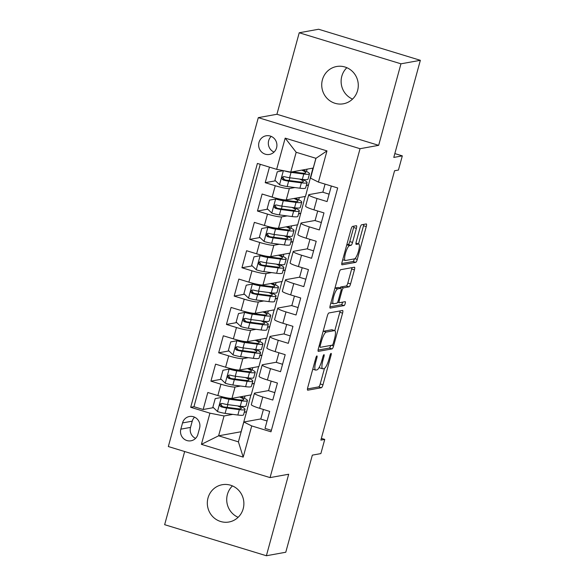 <?xml version="1.0" encoding="UTF-8"?>
<svg xmlns="http://www.w3.org/2000/svg" width="585" height="585" viewBox="0 0 585 585"><rect width="100%" height="100%" fill="white"/><g stroke="black" fill="none" stroke-linecap="round" stroke-linejoin="round"><path stroke-width="0.88" d="M316.894 355.936A2.033 0.483 107 0 0 315.827 357.983L307.739 387.555A2.903 0.695 107 0 0 307.651 390.195A2.903 0.695 107 0 0 307.739 390.202L321.443 387.716A2.903 0.695 107 0 0 322.964 384.798L331.059 355.227A2.033 0.483 107 0 0 331.117 353.377A2.033 0.483 107 0 0 331.059 353.377A2.033 0.483 107 0 0 329.991 355.424L328.945 359.248A9.302 2.216 107 0 1 324.068 368.594L322.927 368.799A9.302 2.216 107 0 1 322.649 368.791A9.302 2.216 107 0 1 322.927 360.338L323.973 356.506A2.033 0.483 107 0 0 324.039 354.664A2.033 0.483 107 0 0 323.973 354.656A2.033 0.483 107 0 0 322.913 356.704L321.86 360.528A9.302 2.216 107 0 1 316.99 369.874L315.849 370.086A9.302 2.216 107 0 1 315.571 370.071A9.302 2.216 107 0 1 315.849 361.618L316.894 357.793A2.033 0.483 107 0 0 316.953 355.943A2.033 0.483 107 0 0 316.894 355.936M322.408 79.779A18.947 18.259 -100.3 0 0 343.38 103.794A18.947 18.259 -100.3 0 0 357.603 90.521A18.947 18.259 -100.3 0 0 336.631 66.507A18.947 18.259 -100.3 0 0 322.408 79.779M352.543 99.092A18.947 18.259 79.7 0 1 341.801 76.269A18.947 18.259 79.7 0 1 346.861 67.699M208.004 497.989A18.947 18.259 -100.3 0 0 228.976 522.003A18.947 18.259 -100.3 0 0 243.199 508.731A18.947 18.259 -100.3 0 0 222.227 484.716A18.947 18.259 -100.3 0 0 208.004 497.989M238.139 517.301A18.947 18.259 79.7 0 1 227.397 494.479A18.947 18.259 79.7 0 1 232.457 485.908M258.98 142.426A9.47 9.133 -100.3 0 0 269.466 154.433A9.47 9.133 -100.3 0 0 276.573 147.8A9.47 9.133 -100.3 0 0 266.087 135.793A9.47 9.133 -100.3 0 0 258.98 142.426M271.206 136.385A9.47 9.133 -100.3 0 0 274.043 152.085M356.389 228.362A2.903 0.695 107 0 0 356.477 225.722A2.903 0.695 107 0 0 356.389 225.722L352.543 226.417A2.903 0.695 107 0 0 351.022 229.335L342.042 262.175A2.903 0.695 107 0 0 341.954 264.815A2.903 0.695 107 0 0 342.042 264.822L355.746 262.343A2.903 0.695 107 0 0 357.267 259.418L366.254 226.578A2.903 0.695 107 0 0 366.334 223.938A2.903 0.695 107 0 0 366.254 223.938L361.603 224.779A2.903 0.695 107 0 0 360.082 227.697L356.236 241.751A2.903 0.695 107 0 0 356.148 244.391A2.903 0.695 107 0 0 356.236 244.398L358.539 243.982A7.773 1.857 107 0 1 358.773 243.989A7.773 1.857 107 0 1 358.415 251.513A7.773 1.857 107 0 1 354.466 258.87L345.45 260.5A7.773 1.857 107 0 1 345.216 260.493A7.773 1.857 107 0 1 345.574 252.969A7.773 1.857 107 0 1 349.523 245.612L351.022 245.342A2.903 0.695 107 0 0 352.543 242.417L356.389 228.362L353.64 227.528A2.903 0.695 107 0 0 353.918 226.168M184.663 451.532L164.648 524.686L266.38 555.75L285.772 552.24L312.339 455.13L320.873 453.587L324.748 439.408L320.873 440.11L394.561 170.754L398.436 170.052L402.319 155.873L394.831 153.592M400.959 63.816L299.227 32.76L276.924 114.272L378.663 145.336L400.959 63.816L420.352 60.313L393.785 157.423L402.319 155.873M378.663 145.336L360.046 148.707L270.065 477.601L168.334 446.545L258.307 117.643L360.046 148.707M266.38 555.75L288.683 474.238L270.065 477.601M328.865 312.968A2.903 0.695 107 0 0 327.344 315.893L318.364 348.733A2.903 0.695 107 0 0 318.277 351.373A2.903 0.695 107 0 0 318.364 351.373L332.068 348.894A2.903 0.695 107 0 0 333.589 345.976L342.576 313.136A2.903 0.695 107 0 0 342.656 310.489A2.903 0.695 107 0 0 342.576 310.489L328.865 312.968M330.203 305.45L339.183 272.61A2.903 0.695 107 0 1 340.704 269.692L354.415 267.213A2.903 0.695 107 0 1 354.495 267.213A2.903 0.695 107 0 1 354.415 269.861L350.569 283.908A2.903 0.695 107 0 1 349.048 286.833L343.483 287.842A2.903 0.695 107 0 0 341.962 290.76L339.41 300.083A2.903 0.695 107 0 0 339.322 302.723A2.903 0.695 107 0 0 339.41 302.73L345.201 301.677A2.033 0.483 107 0 1 345.26 301.684A2.033 0.483 107 0 1 345.165 303.652A2.033 0.483 107 0 1 344.134 305.575L330.203 308.098A2.903 0.695 107 0 1 330.115 308.098A2.903 0.695 107 0 1 330.203 305.45M299.227 32.76L318.62 29.25L420.352 60.313M269.466 167.135L265.21 182.681L275.498 180.823M294.855 187.551L289.348 188.545A11.839 1.404 -164.7 0 1 275.25 185.745L272.149 197.086L262.109 194.023L257.458 211.039L267.74 209.174M287.096 215.902L281.59 216.896A11.839 1.404 -164.7 0 1 267.491 214.103L264.391 225.444L254.351 222.38L249.7 239.389L259.981 237.532M279.337 244.252L273.839 245.254A11.839 1.404 -164.7 0 1 259.733 242.453L256.632 253.795L246.599 250.731L241.941 267.747L252.223 265.882M271.579 272.61L266.08 273.605A11.839 1.404 -164.7 0 1 251.981 270.811L248.874 282.145L238.841 279.082L234.183 296.098L244.471 294.233M263.828 300.961L258.321 301.955A11.839 1.404 -164.7 0 1 244.223 299.162L241.122 310.503L231.082 307.439L226.432 324.448L236.713 322.591M256.069 329.311L250.563 330.313A11.839 1.404 -164.7 0 1 236.464 327.512L233.364 338.854L223.324 335.79L218.673 352.806L228.954 350.941M248.311 357.669L242.812 358.663A11.839 1.404 -164.7 0 1 228.706 355.87L225.605 367.212L215.572 364.148L210.914 381.157L220.954 384.221A11.839 1.404 15.3 0 0 235.053 387.014L240.552 386.02M221.196 379.292L210.914 381.157M271.381 430.341L265.027 428.395L269.678 411.387L259.645 408.323A11.839 1.404 15.3 0 1 251.323 404.637L254.424 393.296A11.839 1.404 15.3 0 0 262.745 396.981L272.778 400.045L277.436 383.036L267.396 379.972A11.839 1.404 15.3 0 1 259.082 376.279L262.182 364.938A11.839 1.404 -164.7 0 1 262.606 364.711L276.339 362.225M262.182 364.938A11.839 1.404 -164.7 0 0 270.504 368.63L280.537 371.694L285.195 354.678L275.155 351.614A11.839 1.404 15.3 0 1 266.84 347.929L269.941 336.587A11.839 1.404 -164.7 0 1 270.365 336.353L284.098 333.867M269.941 336.587A11.839 1.404 -164.7 0 0 278.263 340.273L288.295 343.336L292.946 326.328L282.913 323.264A11.839 1.404 15.3 0 1 274.592 319.578L277.7 308.236A11.839 1.404 -164.7 0 1 278.124 308.002L291.849 305.516M277.7 308.236A11.839 1.404 -164.7 0 0 286.014 311.922L296.054 314.986L300.705 297.97L290.672 294.906A11.839 1.404 15.3 0 1 282.35 291.22L285.451 279.879A11.839 1.404 -164.7 0 1 285.875 279.645L299.608 277.166M285.451 279.879A11.839 1.404 -164.7 0 0 293.772 283.564L303.805 286.628L308.463 269.619L298.423 266.555A11.839 1.404 15.3 0 1 290.109 262.87L293.209 251.528A11.839 1.404 -164.7 0 1 293.633 251.294L307.366 248.808M293.209 251.528A11.839 1.404 -164.7 0 0 301.531 255.214L311.564 258.277L316.222 241.269L306.182 238.205A11.839 1.404 15.3 0 1 297.867 234.519L300.968 223.177A11.839 1.404 -164.7 0 1 301.392 222.943L315.125 220.457M300.968 223.177A11.839 1.404 -164.7 0 0 309.282 226.863L319.322 229.927L323.973 212.911L313.94 209.847A11.839 1.404 15.3 0 1 305.619 206.161L308.726 194.82A11.839 1.404 -164.7 0 1 309.143 194.586L322.876 192.099M272.149 197.086A11.839 1.404 15.3 0 0 286.248 199.887L305.487 196.406L312.924 168.107M306.299 185.474L308.587 185.065M264.391 225.444A11.839 1.404 15.3 0 0 278.489 228.238L297.728 224.757L305.173 196.458M298.547 213.832L300.829 213.415M256.632 253.795A11.839 1.404 15.3 0 0 270.731 256.588L289.97 253.108L297.414 224.815M290.789 242.183L293.07 241.766M248.874 282.145A11.839 1.404 15.3 0 0 262.979 284.946L282.211 281.465L289.655 253.166M283.03 270.533L285.319 270.124M241.122 310.503A11.839 1.404 15.3 0 0 255.221 313.297L274.46 309.816L281.897 281.517M275.272 298.891L277.561 298.474M233.364 338.854A11.839 1.404 15.3 0 0 247.462 341.655L266.702 338.167L274.146 309.874M267.52 327.242L269.802 326.832M225.605 367.212A11.839 1.404 15.3 0 0 239.704 370.005L258.943 366.524L266.387 338.225M259.762 355.592L262.043 355.183M197.884 434.37L199.587 428.132A9.177 8.848 -100.3 0 0 189.43 416.498A9.177 8.848 -100.3 0 0 182.542 422.926L180.831 429.163A9.177 8.848 -100.3 0 0 190.995 440.797A9.177 8.848 -100.3 0 0 197.884 434.37M276.647 169.328L285.18 138.133L326.971 150.893L318.437 182.089L310.54 178.169L315.973 158.316L296.178 152.275L290.745 172.122L276.647 169.328L257.4 163.449L190.688 407.284L209.935 413.164L224.04 415.957L232.801 414.377M318.437 182.089L337.684 187.96L270.979 431.803L251.733 425.924L243.199 457.112L201.408 444.351L209.935 413.164M252.003 383.95L254.292 383.533L251.184 394.875L231.952 398.356A11.839 1.404 15.3 0 1 217.847 395.562L207.814 392.498L203.163 409.507L193.949 406.699L190.688 407.284M268.581 390.575L254.848 393.061A11.839 1.404 15.3 0 0 254.424 393.296M308.726 194.82A11.839 1.404 -164.7 0 0 317.041 198.505L327.081 201.569L331.329 186.023M228.706 355.87L218.673 352.806M236.464 327.512L226.432 324.448M244.223 299.162L234.183 296.098M251.981 270.811L241.941 267.747M259.733 242.453L249.7 239.389M267.491 214.103L257.458 211.039M275.25 185.745L265.21 182.681M260.252 164.319L193.949 406.699M290.745 172.122L313.238 168.049L315.907 158.301M244.245 412.301L246.534 411.891L241.1 431.737L218.607 435.81L238.409 441.85L243.835 422.004L251.733 425.924M224.04 415.957L218.607 435.81L201.408 444.351M260.83 418.926L243.835 422.004M276.924 114.272L258.307 117.643M324.748 439.408L321.348 438.37M254.292 383.533L258.628 366.583M246.534 411.891L250.877 394.933M242.022 407.087L242.19 406.458M244.428 398.297L245.056 395.986M246.256 411.803L244.289 412.162M213.445 407.65L203.163 409.507M267.052 420.981L260.786 419.072L263.411 409.471M249.773 378.736L249.949 378.1M252.179 369.947L252.815 367.636M254.014 383.453L252.04 383.811M274.811 392.63L268.544 390.714L271.169 381.12M282.57 364.279L276.303 362.364L278.928 352.77M261.773 355.095L259.798 355.453M257.532 350.378L257.707 349.75M259.937 341.589L260.566 339.278M290.321 335.922L284.054 334.013L286.679 324.412M269.531 326.744L267.557 327.103M265.29 322.028L265.466 321.392M267.696 313.238L268.325 310.927M298.079 307.571L291.813 305.655L294.438 296.061M277.283 298.394L275.316 298.745M273.049 293.677L273.217 293.041M275.447 284.888L276.083 282.57M305.838 279.213L299.571 277.305L302.196 267.703M285.041 270.036L283.067 270.394M280.8 265.319L280.976 264.691M283.206 256.53L283.842 254.219M313.597 250.863L307.33 248.947L309.955 239.353M292.8 241.685L290.825 242.044M288.559 236.969L288.734 236.333M290.964 228.179L291.593 225.868M321.348 222.512L315.081 220.596L317.706 211.002M300.551 213.335L298.584 213.686M296.317 208.611L296.485 207.982M298.723 199.821L299.352 197.511M329.106 194.154L322.84 192.246L325.063 184.107M308.31 184.977L306.343 185.335M304.076 180.26L304.244 179.632M306.474 171.471L307.11 169.16M238.409 441.85L243.199 457.112M285.18 138.133L296.178 152.275M326.971 150.893L315.973 158.316M194.556 417.149A9.177 8.848 -100.3 0 0 192.238 421.171L190.527 427.408A9.177 8.848 -100.3 0 0 195.565 438.384M312.756 369.208A9.302 2.216 107 0 0 312.821 369.23L315.571 370.071M319.33 367.146A9.302 2.216 107 0 0 319.9 367.95L322.649 368.791M307.461 388.915L318.693 386.882A2.903 0.695 107 0 0 320.214 383.957L324.47 368.426M334.803 330.642L339.819 312.295A2.903 0.695 107 0 0 340.097 310.935M318.086 350.086L329.318 348.053A2.903 0.695 107 0 0 330.752 345.428M320.266 345.479A2.033 0.483 107 0 0 320.2 347.322A2.033 0.483 107 0 0 320.266 347.329L332.295 345.15A2.033 0.483 107 0 0 333.362 343.102L334.466 339.073A9.302 2.216 107 0 0 334.744 330.62A9.302 2.216 107 0 0 334.466 330.605L326.24 332.09A9.302 2.216 107 0 0 321.37 341.443L320.266 345.479L319.33 345.194M334.744 330.62L331.995 329.779A9.302 2.216 107 0 0 331.717 329.764L334.466 330.605M323.095 331.424A9.302 2.216 107 0 1 323.49 331.256L331.717 329.764M339.936 287.988A2.903 0.695 107 0 1 340.733 287.001L346.291 285.992A2.903 0.695 107 0 0 347.819 283.074L351.665 269.02A2.903 0.695 107 0 0 351.936 267.659M329.925 306.811L341.384 304.734A2.033 0.483 107 0 0 342.576 302.152M337.72 288.88A7.773 1.857 107 0 0 333.772 296.244A7.773 1.857 107 0 0 333.413 303.761A7.773 1.857 107 0 0 333.647 303.769L336.821 303.198A2.903 0.695 107 0 0 338.349 300.273L340.894 290.95A2.903 0.695 107 0 0 340.982 288.31A2.903 0.695 107 0 0 340.894 288.31L337.72 288.88L334.971 288.039A7.773 1.857 107 0 0 334.964 288.047M338.313 287.52A2.903 0.695 107 0 0 338.232 287.469A2.903 0.695 107 0 0 338.145 287.469L340.894 288.31M334.971 288.039L338.145 287.469M346.803 244.764L348.272 244.501A2.903 0.695 107 0 0 349.793 241.583L353.64 227.528M358.773 243.989L356.024 243.148A7.773 1.857 107 0 0 355.958 243.133M358.532 243.916L363.504 225.744A2.903 0.695 107 0 0 363.775 224.384M341.764 263.535L352.996 261.502A2.903 0.695 107 0 0 354.43 258.877M224.011 397.69A1.777 0.424 107 0 0 224.026 397.646A1.777 0.424 107 0 0 224.113 397.288M239.653 396.966A18.8 2.223 15.3 0 1 243.733 399.599A18.8 2.223 15.3 0 1 238.987 399.804L226.249 398.136A4 0.475 15.3 0 1 222.497 397.273L215.214 398.612L212.889 407.116L217.613 411.628A7.846 0.929 15.3 0 0 225.115 413.368L237.854 415.036A22.647 2.684 15.3 0 0 243.565 414.787L245.042 409.405A22.647 2.684 15.3 0 0 240.113 406.224M223.66 406.904A9.323 1.104 -164.7 0 1 221.13 405.771M221.488 397.456A7.846 0.929 15.3 0 0 228.991 399.197L241.729 400.857A22.647 2.684 15.3 0 0 247.448 400.615A22.647 2.684 15.3 0 0 240.837 396.747M223.96 397.215A9.323 1.104 15.3 0 0 226.066 398.114M247.448 400.615L245.971 405.997A22.647 2.684 -164.7 0 1 240.259 406.246L227.521 404.586A7.846 0.929 -164.7 0 1 222.176 403.453L220.969 403.526L219.931 404.849L220.128 406.005L221.24 406.853A7.846 0.929 15.3 0 0 226.585 407.986L239.323 409.646A22.647 2.684 15.3 0 0 245.042 409.405M237.576 405.895A18.8 2.223 -164.7 0 1 241.327 408.388A18.8 2.223 -164.7 0 1 236.589 408.593L223.85 406.926A4 0.475 -164.7 0 1 222.358 406.655L221.02 404.367M231.77 369.332A1.777 0.424 107 0 0 231.784 369.296A1.777 0.424 107 0 0 231.872 368.938M247.411 368.608A18.8 2.223 15.3 0 1 251.492 371.241A18.8 2.223 15.3 0 1 246.746 371.446L234.007 369.786A4 0.475 15.3 0 1 230.256 368.916L222.973 370.261L220.64 378.766L225.364 383.277A7.846 0.929 15.3 0 0 232.874 385.018L245.612 386.678A22.647 2.684 15.3 0 0 251.323 386.436L252.8 381.047A22.647 2.684 15.3 0 0 247.872 377.873M231.419 378.546A9.323 1.104 -164.7 0 1 228.889 377.413M229.247 369.098A7.846 0.929 15.3 0 0 236.749 370.839L249.488 372.506A22.647 2.684 15.3 0 0 255.199 372.257A22.647 2.684 15.3 0 0 248.588 368.396M231.718 368.857A9.323 1.104 15.3 0 0 233.824 369.757M255.199 372.257L253.729 377.647A22.647 2.684 -164.7 0 1 248.011 377.888L235.272 376.228A7.846 0.929 -164.7 0 1 229.927 375.102L228.728 375.168L227.682 376.499L227.887 377.647L228.998 378.502A7.846 0.929 15.3 0 0 234.344 379.628L247.082 381.296A22.647 2.684 15.3 0 0 252.8 381.047M245.327 377.544A18.8 2.223 -164.7 0 1 249.086 380.031A18.8 2.223 -164.7 0 1 244.34 380.235L231.602 378.575A4 0.475 -164.7 0 1 230.117 378.298L228.772 376.016M239.528 340.982A1.777 0.424 107 0 0 239.536 340.945A1.777 0.424 107 0 0 239.623 340.58M255.162 340.258A18.8 2.223 15.3 0 1 259.25 342.89A18.8 2.223 15.3 0 1 254.504 343.095L241.766 341.435A4 0.475 15.3 0 1 238.007 340.565L230.724 341.903L228.399 350.408L233.123 354.927A7.846 0.929 15.3 0 0 240.625 356.667L253.363 358.327A22.647 2.684 15.3 0 0 259.082 358.086L260.552 352.696A22.647 2.684 15.3 0 0 255.623 349.516M239.177 350.196A9.323 1.104 -164.7 0 1 236.647 349.062M236.998 340.748A7.846 0.929 15.3 0 0 244.508 342.488L257.246 344.148A22.647 2.684 15.3 0 0 262.957 343.907A22.647 2.684 15.3 0 0 256.347 340.046M239.477 340.507A9.323 1.104 15.3 0 0 241.576 341.406M262.957 343.907L261.488 349.296A22.647 2.684 -164.7 0 1 255.769 349.537L243.031 347.878A7.846 0.929 -164.7 0 1 237.685 346.744L236.486 346.817L235.441 348.141L235.638 349.296L236.757 350.152A7.846 0.929 15.3 0 0 242.102 351.278L254.841 352.938A22.647 2.684 15.3 0 0 260.552 352.696M253.086 349.186A18.8 2.223 -164.7 0 1 256.844 351.68A18.8 2.223 -164.7 0 1 252.098 351.885L239.36 350.218A4 0.475 -164.7 0 1 237.868 349.947L236.53 347.658M247.287 312.631A1.777 0.424 107 0 0 247.294 312.587A1.777 0.424 107 0 0 247.382 312.229M262.921 311.907A18.8 2.223 15.3 0 1 267.001 314.54A18.8 2.223 15.3 0 1 262.263 314.737L249.524 313.077A4 0.475 15.3 0 1 245.766 312.214L238.483 313.553L236.157 322.057L240.881 326.569A7.846 0.929 15.3 0 0 248.384 328.309L261.122 329.977A22.647 2.684 15.3 0 0 266.84 329.728L268.31 324.346A22.647 2.684 15.3 0 0 263.382 321.165M246.928 321.845A9.323 1.104 -164.7 0 1 244.398 320.712M244.757 312.397A7.846 0.929 15.3 0 0 252.259 314.138L264.998 315.798A22.647 2.684 15.3 0 0 270.716 315.556A22.647 2.684 15.3 0 0 264.106 311.688M247.236 312.156A9.323 1.104 15.3 0 0 249.334 313.055M270.716 315.556L269.239 320.938A22.647 2.684 -164.7 0 1 263.528 321.187L250.789 319.52A7.846 0.929 -164.7 0 1 245.444 318.394L243.748 318.774L243.199 319.79L243.397 320.946L244.508 321.794A7.846 0.929 15.3 0 0 249.861 322.927L262.599 324.587A22.647 2.684 15.3 0 0 268.31 324.346M260.844 320.836A18.8 2.223 -164.7 0 1 264.595 323.329A18.8 2.223 -164.7 0 1 259.857 323.527L247.119 321.867A4 0.475 -164.7 0 1 245.627 321.596L244.289 319.308M255.038 284.273A1.777 0.424 107 0 0 255.053 284.237A1.777 0.424 107 0 0 255.14 283.871M270.68 283.549A18.8 2.223 15.3 0 1 274.76 286.182A18.8 2.223 15.3 0 1 270.014 286.387L257.276 284.727A4 0.475 15.3 0 1 253.524 283.857L246.241 285.195L243.916 293.707L248.64 298.218A7.846 0.929 15.3 0 0 256.142 299.959L268.881 301.619A22.647 2.684 15.3 0 0 274.592 301.377L276.069 295.988A22.647 2.684 15.3 0 0 271.14 292.814M254.687 293.487A9.323 1.104 -164.7 0 1 252.157 292.354M252.515 284.039A7.846 0.929 15.3 0 0 260.018 285.78L272.756 287.447A22.647 2.684 15.3 0 0 278.475 287.198A22.647 2.684 15.3 0 0 271.864 283.337M254.987 283.798A9.323 1.104 15.3 0 0 257.093 284.698M278.475 287.198L276.998 292.588A22.647 2.684 -164.7 0 1 271.286 292.829L258.548 291.169A7.846 0.929 -164.7 0 1 253.195 290.043L251.996 290.109L250.95 291.44L251.155 292.588L252.267 293.443A7.846 0.929 15.3 0 0 257.612 294.569L270.35 296.237A22.647 2.684 15.3 0 0 276.069 295.988M268.603 292.478A18.8 2.223 -164.7 0 1 272.354 294.972A18.8 2.223 -164.7 0 1 267.608 295.176L254.877 293.516A4 0.475 -164.7 0 1 253.385 293.239L252.047 290.95M262.797 255.923A1.777 0.424 107 0 0 262.811 255.879A1.777 0.424 107 0 0 262.899 255.521M278.438 255.199A18.8 2.223 15.3 0 1 282.518 257.831A18.8 2.223 15.3 0 1 277.773 258.036L265.034 256.369A4 0.475 15.3 0 1 261.283 255.506L253.992 256.844L251.667 265.349L256.391 269.868A7.846 0.929 15.3 0 0 263.901 271.608L276.632 273.268A22.647 2.684 15.3 0 0 282.35 273.027L283.827 267.637A22.647 2.684 15.3 0 0 278.891 264.457M262.446 265.137A9.323 1.104 -164.7 0 1 259.916 264.003M260.274 255.689A7.846 0.929 15.3 0 0 267.776 257.429L280.515 259.089A22.647 2.684 15.3 0 0 286.226 258.848A22.647 2.684 15.3 0 0 279.615 254.987M262.745 255.448A9.323 1.104 15.3 0 0 264.851 256.347M286.226 258.848L284.756 264.237A22.647 2.684 -164.7 0 1 279.038 264.478L266.299 262.819A7.846 0.929 -164.7 0 1 260.954 261.685L259.755 261.758L258.709 263.082L258.914 264.237L260.025 265.093A7.846 0.929 15.3 0 0 265.371 266.219L278.109 267.879A22.647 2.684 15.3 0 0 283.827 267.637M276.354 264.127A18.8 2.223 -164.7 0 1 280.113 266.621A18.8 2.223 -164.7 0 1 275.367 266.826L262.628 265.159A4 0.475 -164.7 0 1 261.144 264.888L259.798 262.599M270.555 227.565A1.777 0.424 107 0 0 270.562 227.528A1.777 0.424 107 0 0 270.65 227.17M286.189 226.841A18.8 2.223 15.3 0 1 290.277 229.481A18.8 2.223 15.3 0 1 285.531 229.678L272.793 228.018A4 0.475 15.3 0 1 269.034 227.155L261.751 228.494L259.426 236.998L264.149 241.51A7.846 0.929 15.3 0 0 271.652 243.25L284.39 244.918A22.647 2.684 15.3 0 0 290.109 244.669L291.579 239.28A22.647 2.684 15.3 0 0 286.65 236.106M270.204 236.779A9.323 1.104 -164.7 0 1 267.667 235.645M268.025 227.331A7.846 0.929 15.3 0 0 275.535 229.079L288.273 230.739A22.647 2.684 15.3 0 0 293.984 230.49A22.647 2.684 15.3 0 0 287.374 226.629M270.504 227.09A9.323 1.104 15.3 0 0 272.603 227.989M293.984 230.49L292.515 235.879A22.647 2.684 -164.7 0 1 286.796 236.128L274.058 234.461A7.846 0.929 -164.7 0 1 268.712 233.335L267.513 233.4L266.467 234.731L266.665 235.879L267.784 236.735A7.846 0.929 15.3 0 0 273.129 237.868L285.868 239.528A22.647 2.684 15.3 0 0 291.579 239.28M284.113 235.777A18.8 2.223 -164.7 0 1 287.871 238.27A18.8 2.223 -164.7 0 1 283.125 238.468L270.387 236.808A4 0.475 -164.7 0 1 268.895 236.537L267.557 234.249M278.314 199.214A1.777 0.424 107 0 0 278.321 199.178A1.777 0.424 107 0 0 278.409 198.812M293.948 198.49A18.8 2.223 15.3 0 1 298.028 201.123A18.8 2.223 15.3 0 1 293.282 201.328L280.551 199.668A4 0.475 15.3 0 1 276.793 198.798L269.51 200.136L267.184 208.64L271.908 213.159A7.846 0.929 15.3 0 0 279.411 214.9L292.149 216.56A22.647 2.684 15.3 0 0 297.867 216.318L299.337 210.929A22.647 2.684 15.3 0 0 294.409 207.755M277.955 208.428A9.323 1.104 -164.7 0 1 275.425 207.295M275.784 198.98A7.846 0.929 15.3 0 0 283.286 200.721L296.025 202.381A22.647 2.684 15.3 0 0 301.743 202.139A22.647 2.684 15.3 0 0 295.132 198.278M278.263 198.739A9.323 1.104 15.3 0 0 280.361 199.639M301.743 202.139L300.266 207.529A22.647 2.684 -164.7 0 1 294.555 207.77L281.816 206.11A7.846 0.929 -164.7 0 1 276.471 204.984L275.272 205.05L274.226 206.373L274.423 207.529L275.535 208.384A7.846 0.929 15.3 0 0 280.888 209.51L293.619 211.17A22.647 2.684 15.3 0 0 299.337 210.929M291.871 207.419A18.8 2.223 -164.7 0 1 295.622 209.913A18.8 2.223 -164.7 0 1 290.884 210.117L278.146 208.457A4 0.475 -164.7 0 1 276.654 208.18L275.316 205.891M283.374 170.659L277.268 171.785L274.935 180.29L279.659 184.801A7.846 0.929 15.3 0 0 287.169 186.542L299.908 188.209A22.647 2.684 15.3 0 0 305.619 187.96L307.096 182.578A22.647 2.684 15.3 0 0 302.167 179.398M285.714 180.078A9.323 1.104 -164.7 0 1 283.184 178.944M284.2 170.82A7.846 0.929 15.3 0 0 291.045 172.37L303.783 174.03A22.647 2.684 15.3 0 0 309.502 173.789A22.647 2.684 15.3 0 0 302.891 169.921M292.325 171.836L301.041 172.977A18.8 2.223 15.3 0 0 305.787 172.772A18.8 2.223 15.3 0 0 301.706 170.14M309.502 173.789L308.024 179.171A22.647 2.684 -164.7 0 1 302.306 179.419L289.575 177.752A7.846 0.929 -164.7 0 1 284.222 176.626L283.023 176.699L281.977 178.023L282.182 179.178L283.294 180.026A7.846 0.929 15.3 0 0 288.639 181.16L301.377 182.82A22.647 2.684 15.3 0 0 307.096 182.578M299.63 179.068A18.8 2.223 -164.7 0 1 303.381 181.562A18.8 2.223 -164.7 0 1 298.635 181.767L285.897 180.1A4 0.475 -164.7 0 1 284.412 179.829L283.074 177.54M289.348 188.545L286.248 199.887M281.59 216.896L278.489 228.238M273.839 245.254L270.731 256.588M266.08 273.605L262.979 284.946M258.321 301.955L255.221 313.297M250.563 330.313L247.462 341.655M242.812 358.663L239.704 370.005M235.053 387.014L231.952 398.356M262.745 396.981L259.645 408.323M317.041 198.505L313.94 209.847M309.282 226.863L306.182 238.205M301.531 255.214L298.423 266.555M293.772 283.564L290.672 294.906M286.014 311.922L282.913 323.264M278.263 340.273L275.155 351.614M270.504 368.63L267.396 379.972M220.954 384.221L217.847 395.562M190.527 427.408L180.831 429.163M192.238 421.171L182.542 422.926M314.913 361.333L315.849 361.618M323.052 356.228L323.973 356.506M321.991 360.053L322.927 360.338M330.137 354.949L331.059 355.227M320.214 383.957L322.964 384.798M318.693 386.882L321.443 387.716M315.973 357.508L316.894 357.793M339.819 312.295L342.576 313.136M331.41 345.311L333.589 345.976M329.318 348.053L332.068 348.894M323.49 331.256L326.24 332.09M320.434 341.157L321.37 341.443M351.665 269.02L354.415 269.861M347.819 283.074L350.569 283.908M346.291 285.992L349.048 286.833M340.733 287.001L343.483 287.842M341.018 290.467L341.962 290.76M338.481 299.798L339.41 300.083M341.384 304.734L344.134 305.575M349.793 241.583L352.543 242.417M348.272 244.501L351.022 245.342M346.795 244.779L349.523 245.612M355.951 243.192L358.539 243.982M363.504 225.744L366.254 226.578M354.861 258.687L357.267 259.418M352.996 261.502L355.746 262.343M221.327 397.486L217.488 411.518M227.104 407.35L227.85 404.623M239.323 409.646L237.854 415.036M241.729 400.857L240.259 406.246M226.585 407.986L225.115 413.368M228.991 399.197L227.521 404.586M222.358 406.655L221.24 406.853M229.086 369.128L225.247 383.168M234.863 379L235.609 376.272M247.082 381.296L245.612 386.678M249.488 372.506L248.011 377.888M234.344 379.628L232.874 385.018M236.749 370.839L235.272 376.228M230.117 378.298L228.998 378.502M236.845 340.777L233.005 354.81M242.614 350.649L243.36 347.921M254.841 352.938L253.363 358.327M257.246 344.148L255.769 349.537M242.102 351.278L240.625 356.667M244.508 342.488L243.031 347.878M237.868 349.947L236.757 350.152M244.603 312.427L240.764 326.459M250.373 322.291L251.119 319.564M262.599 324.587L261.122 329.977M264.998 315.798L263.528 321.187M249.861 322.927L248.384 328.309M252.259 314.138L250.789 319.52M245.627 321.596L244.508 321.794M252.354 284.069L248.515 298.109M258.131 293.941L258.877 291.213M270.35 296.237L268.881 301.619M272.756 287.447L271.286 292.829M257.612 294.569L256.142 299.959M260.018 285.78L258.548 291.169M253.385 293.239L252.267 293.443M260.113 255.718L256.274 269.751M265.89 265.583L266.636 262.862M278.109 267.879L276.632 273.268M280.515 259.089L279.038 264.478M265.371 266.219L263.901 271.608M267.776 257.429L266.299 262.819M261.144 264.888L260.025 265.093M267.871 227.36L264.032 241.4M273.641 237.232L274.387 234.505M285.868 239.528L284.39 244.918M288.273 230.739L286.796 236.128M273.129 237.868L271.652 243.25M275.535 229.079L274.058 234.461M268.895 236.537L267.784 236.735M275.63 199.01L271.791 213.042M281.4 208.882L282.145 206.154M293.619 211.17L292.149 216.56M296.025 202.381L294.555 207.77M280.888 209.51L279.411 214.9M283.286 200.721L281.816 206.11M276.654 208.18L275.535 208.384M283.381 170.659L279.542 184.692M289.158 180.524L289.904 177.796M301.377 182.82L299.908 188.209M303.783 174.03L302.306 179.419M288.639 181.16L287.169 186.542M291.045 172.37L289.575 177.752M284.412 179.829L283.294 180.026M337.625 302.204L339.322 302.723M330.876 302.986L333.413 303.761M338.232 287.469L340.982 288.31M342.708 259.725L345.216 260.493"/></g></svg>
